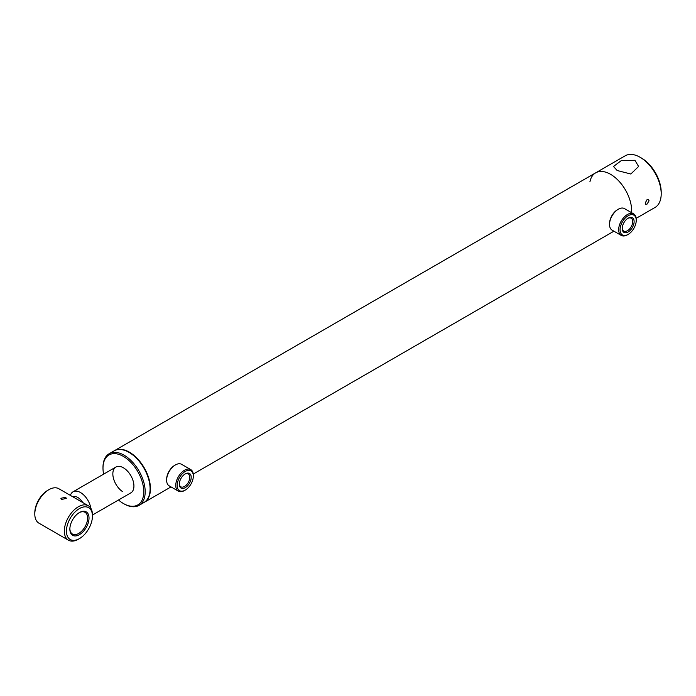 <?xml version="1.0" encoding="UTF-8"?>
<svg xmlns="http://www.w3.org/2000/svg" width="696" height="696" viewBox="0 0 696 696"><rect width="100%" height="100%" fill="white"/><g stroke="black" fill="none" stroke-linecap="round" stroke-linejoin="round"><path stroke-width="1.04" d="M144.098 502.442A29.824 17.217 -120 0 0 144.272 502.338A29.824 17.217 -120 0 0 150.449 488.688A29.824 17.217 -120 0 0 137.425 458.664A29.824 17.217 -120 0 0 114.449 450.677A29.824 17.217 -120 0 0 114.266 450.782M640.111 157.279L641.512 158.088A27.84 16.069 60 0 1 661.2 192.183L661.2 193.801A29.824 17.217 -120 0 0 640.111 157.279A29.824 17.217 -120 0 0 625.199 155.8L595.672 172.843A29.824 17.217 -120 0 1 618.657 180.838A29.824 17.217 -120 0 1 631.672 210.853A29.824 17.217 -120 0 1 631.611 212.698A29.824 17.217 -120 0 0 631.672 210.853A29.824 17.217 -120 0 0 618.657 180.838A29.824 17.217 -120 0 0 595.672 172.843A29.824 17.217 -120 0 0 589.912 181.908M72.602 496.674A10.936 6.316 60 0 1 82.772 502.555M70.392 495.404A14.912 8.613 60 0 1 72.306 492.316A14.912 8.613 60 0 1 73.037 491.802A14.912 8.613 60 0 1 83.529 494.804A14.912 8.613 60 0 1 90.828 508.228M628.157 218.179L628.157 218.179A8.43 4.863 -60 0 1 634.117 221.615A8.43 4.863 -60 0 1 628.157 231.942A8.43 4.863 -60 0 1 622.198 228.497A8.43 4.863 -60 0 1 628.157 218.179L628.157 218.179M622.207 228.07A7.43 4.289 120 0 0 623.738 231.089A7.43 4.289 120 0 0 627.453 230.724A7.43 4.289 120 0 0 632.307 224.173A7.43 4.289 120 0 0 631.168 218.213A7.43 4.289 120 0 0 627.792 218.405M628.157 215.725A11.432 6.603 120 0 0 620.075 229.724A11.432 6.603 120 0 0 628.157 234.395L627.453 234.796A12.424 7.178 120 0 1 621.241 235.413A12.424 7.178 120 0 1 619.336 225.46A12.424 7.178 120 0 1 627.453 214.507A12.424 7.178 120 0 1 633.664 213.889A12.424 7.178 120 0 1 636.24 219.579L636.24 220.388A11.432 6.603 120 0 0 628.157 215.725M609.531 224.451L609.531 223.633A11.432 6.603 120 0 1 617.613 209.635L618.318 209.226A12.424 7.178 120 0 0 609.531 224.451A12.424 7.178 120 0 0 612.097 230.141L621.241 235.413M627.453 234.796L628.157 234.395A11.432 6.603 120 0 0 636.24 220.388M633.664 213.889L624.529 208.617A12.424 7.178 120 0 0 618.318 209.226L617.613 209.635M186.171 473.445A8.43 4.863 -60 0 1 191.139 478.43A8.43 4.863 -60 0 1 184.327 488.096A8.43 4.863 -60 0 1 179.29 484.207A8.43 4.863 -60 0 1 185.249 473.889A8.43 4.863 -60 0 1 186.171 473.445M179.298 483.781A7.43 4.289 120 0 0 180.829 486.8A7.43 4.289 120 0 0 183.735 486.826A7.43 4.289 120 0 0 189.234 480.405A7.43 4.289 120 0 0 188.259 473.924A7.43 4.289 120 0 0 185.353 473.898A7.43 4.289 120 0 0 184.884 474.115M186.493 470.827A11.432 6.603 120 0 0 177.262 483.938A11.432 6.603 120 0 0 183.996 490.715A11.432 6.603 120 0 0 185.249 490.106A11.432 6.603 120 0 0 193.331 476.099A11.432 6.603 120 0 0 186.493 470.827M193.331 476.099L193.331 475.29A12.424 7.178 120 0 0 190.756 469.6A12.424 7.178 120 0 0 185.902 469.556A12.424 7.178 120 0 0 176.714 480.292A12.424 7.178 120 0 0 178.333 491.124A12.424 7.178 120 0 0 183.187 491.176A12.424 7.178 120 0 0 184.544 490.515L185.249 490.106M190.756 469.6L181.621 464.328A12.424 7.178 120 0 0 176.767 464.275A12.424 7.178 120 0 0 175.409 464.937A12.424 7.178 120 0 0 166.622 480.162A12.424 7.178 120 0 0 169.189 485.852L178.333 491.124M175.409 464.937L174.705 465.346A11.432 6.603 120 0 0 166.622 479.353L166.622 480.162M118.503 499.998A28.832 16.643 -120 0 0 121.409 502.251A28.832 16.643 -120 0 0 123.383 503.504L124.088 503.904A29.824 17.217 -120 0 0 139 505.383L143.915 502.538A29.824 17.217 -120 0 0 148.857 479.953A29.824 17.217 -120 0 0 131.048 453.653A29.824 17.217 -120 0 0 114.092 450.877L109.168 453.722A29.824 17.217 -120 0 0 102.991 467.373L102.991 468.19A28.832 16.643 -120 0 0 103.591 474.167M139 505.383A29.824 17.217 -120 0 0 143.941 482.798A29.824 17.217 -120 0 0 126.124 456.489A29.824 17.217 -120 0 0 109.168 453.722M123.383 503.504A28.832 16.643 -120 0 0 143.741 492.855A28.832 16.643 -120 0 0 125.358 457.663A28.832 16.643 -120 0 0 102.991 468.19M92.446 515.04L130.839 492.872A14.912 8.613 -120 0 0 133.31 481.58A14.912 8.613 -120 0 0 124.401 468.425A14.912 8.613 -120 0 0 115.927 467.042A14.912 8.613 -120 0 0 113.457 478.335A14.912 8.613 -120 0 0 122.357 491.489M649.072 200.805L647.054 204.102L645.731 204.267L645.209 203.041L647.054 199.639L648.463 199.526L649.072 200.805M634.926 160.271L621.267 160.602L613.498 166.492L617.169 170.52L630.82 174.009L638.597 166.492L634.926 160.271M636.17 218.344L655.023 207.46A29.824 17.217 -120 0 0 661.2 193.801M65.554 497.257L60.891 498.301L61.692 499.493L66.355 498.301L65.554 497.257M89.018 518.059A13.546 7.821 -60 0 1 79.44 534.65A13.546 7.821 -60 0 1 69.861 529.125A13.546 7.821 -60 0 1 79.44 512.534A13.546 7.821 -60 0 1 89.018 518.059M79.083 512.743A12.554 7.247 -60 0 1 85.016 512.317A12.554 7.247 -60 0 1 87.618 518.059A12.554 7.247 -60 0 1 82.137 530.691A12.554 7.247 -60 0 1 72.462 534.058A12.554 7.247 -60 0 1 69.87 528.708M92.446 516.084A18.392 10.623 -60 0 1 79.44 538.608A18.392 10.623 -60 0 1 66.433 531.1A18.392 10.623 -60 0 1 79.44 508.576A18.392 10.623 -60 0 1 92.446 516.084L92.446 514.866A19.888 11.484 -60 0 0 88.331 505.766L58.803 488.714A19.888 11.484 -60 0 0 48.859 489.697A19.888 11.484 -60 0 0 34.8 514.057L34.8 512.839A18.392 10.623 -60 0 1 47.806 490.306L48.859 489.697M79.44 538.608L78.387 539.217A19.888 11.484 -60 0 1 68.443 540.2A19.888 11.484 -60 0 1 64.328 531.1A19.888 11.484 -60 0 1 73.01 511.09A19.888 11.484 -60 0 1 88.331 505.766M68.443 540.2L38.915 523.157A19.888 11.484 -60 0 1 34.8 514.057M595.672 172.843L114.449 450.677M613.924 231.185L193.262 474.054M171.007 486.904L144.272 502.338M73.037 491.802L115.927 467.042"/></g></svg>
